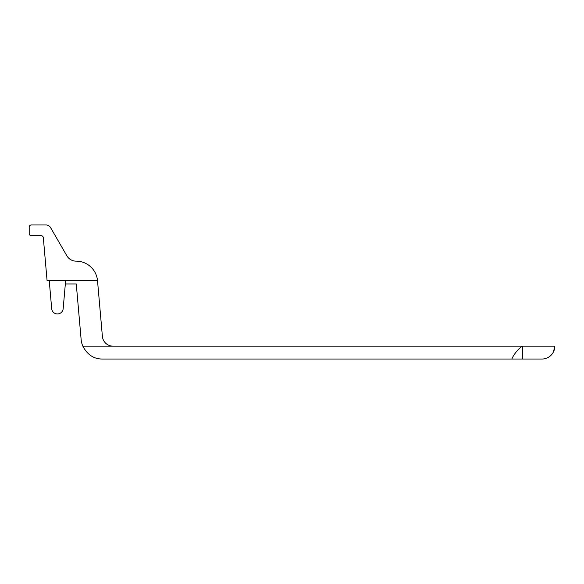 <?xml version="1.0" encoding="UTF-8"?>
<svg xmlns="http://www.w3.org/2000/svg" width="584" height="584" viewBox="0 0 584 584"><rect width="100%" height="100%" fill="white"/><g stroke="black" fill="none" stroke-linecap="round" stroke-linejoin="round"><path stroke-width="0.88" d="M65.335 283.955L76.27 283.955L81.125 339.457A21.455 21.455 0 0 0 82.833 346.166L554.8 346.166A12.87 12.87 0 0 1 541.93 359.043L511.891 359.043C512.372 356.853 517.928 348.392 522.622 346.166L522.622 359.043M113.077 346.166A10.724 10.724 0 0 1 102.39 336.377L97.521 280.736L49.246 280.736L51.699 308.732A5.76 5.76 0 0 0 63.167 308.732L65.62 280.736M82.833 346.166C87.352 354.773 93.907 359.065 102.492 359.043L511.891 359.043M553.077 352.597L553.464 351.882M553.486 351.838L554.8 346.166M97.521 280.736A21.455 21.455 0 0 0 76.146 261.15A10.724 10.724 0 0 1 66.853 255.792L50.604 227.643A5.365 5.365 0 0 0 45.961 224.957L31.346 224.957A2.146 2.146 0 0 0 29.2 227.103L29.2 233.542A2.146 2.146 0 0 0 31.346 235.688L41.179 235.688A2.146 2.146 0 0 1 43.318 237.644L47.085 280.736L49.246 280.736"/></g></svg>
